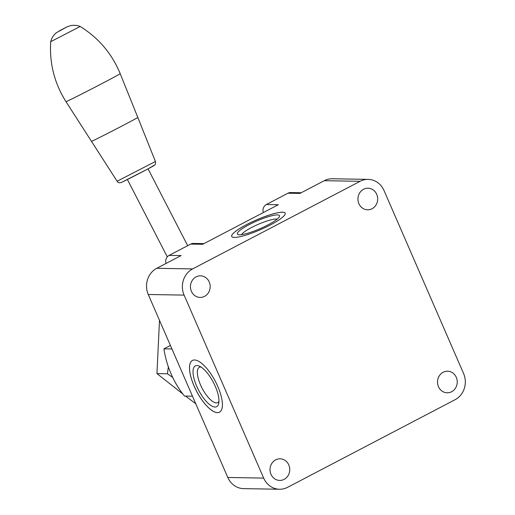 <?xml version="1.0" encoding="UTF-8"?>
<svg xmlns="http://www.w3.org/2000/svg" width="515" height="515" viewBox="0 0 515 515"><rect width="100%" height="100%" fill="white"/><g stroke="black" fill="none" stroke-linecap="round" stroke-linejoin="round"><path stroke-width="0.77" d="M438.465 386.662A10.796 9.869 91 0 0 447.194 392.797A10.796 9.869 91 0 0 456.29 377.341A10.796 9.869 91 0 0 447.561 371.206A10.796 9.869 91 0 0 438.465 386.662M270.967 474.283A10.796 9.869 91 0 0 279.697 480.418A10.796 9.869 91 0 0 288.799 464.955A10.796 9.869 91 0 0 280.063 458.82A10.796 9.869 91 0 0 270.967 474.283M358.897 203.676A10.796 9.869 91 0 0 367.626 209.811A10.796 9.869 91 0 0 376.729 194.348A10.796 9.869 91 0 0 368 188.213A10.796 9.869 91 0 0 358.897 203.676M191.4 291.297A10.796 9.869 91 0 0 200.129 297.425A10.796 9.869 91 0 0 209.232 281.969A10.796 9.869 91 0 0 200.502 275.834A10.796 9.869 91 0 0 191.4 291.297M282.523 212.206A29.175 5.279 156.5 0 1 285.194 213.171A29.175 5.279 156.5 0 1 265.534 227.373A29.175 5.279 156.5 0 1 234.351 237.409A29.175 5.279 156.5 0 1 231.686 236.443A29.175 5.279 156.5 0 1 251.339 222.242A29.175 5.279 156.5 0 1 282.523 212.206M285.201 213.191A29.175 5.279 -23.5 0 0 282.535 212.238A29.175 5.279 -23.5 0 0 251.391 222.248A29.175 5.279 -23.5 0 0 231.692 236.456M194.522 359.985A29.175 10.596 62.4 0 1 216.628 383.933A29.175 10.596 62.4 0 1 219.487 412.148A29.175 10.596 62.4 0 1 217.407 412.612A29.175 10.596 62.4 0 1 195.294 388.664A29.175 10.596 62.4 0 1 192.443 360.449A29.175 10.596 62.4 0 1 194.522 359.985M192.456 360.436A29.175 10.596 -117.6 0 0 195.333 388.671A29.175 10.596 -117.6 0 0 217.433 412.599A29.175 10.596 -117.6 0 0 219.499 412.142M171.939 348.964L163.918 348.822A94.902 86.732 91 0 0 171.141 374.025A94.902 86.732 91 0 0 184.447 396.048L192.468 396.183M277.437 214.903A23.001 4.165 156.5 0 1 279.491 216.525A23.001 4.165 156.5 0 1 262.135 227.752A23.001 4.165 156.5 0 1 239.462 234.769A23.001 4.165 156.5 0 1 238.027 234.55A23.001 4.165 156.5 0 1 250.992 223.716A23.001 4.165 156.5 0 1 277.437 214.903M277.128 219.158A19.898 3.599 -23.5 0 0 276.098 219.036A19.898 3.599 -23.5 0 0 256.856 224.939A19.898 3.599 -23.5 0 0 241.561 234.621M196.968 365.541A23.001 8.356 62.4 0 1 199.06 366.004A23.001 8.356 62.4 0 1 213.39 382.413A23.001 8.356 62.4 0 1 218.695 403.541A23.001 8.356 62.4 0 1 215.013 407.03A23.001 8.356 62.4 0 1 196.659 386.121A23.001 8.356 62.4 0 1 196.968 365.541M200.966 367.008A19.898 7.229 -117.6 0 0 200.747 366.995A19.898 7.229 -117.6 0 0 199.402 367.272A19.898 7.229 -117.6 0 0 201.223 386.45A19.898 7.229 -117.6 0 0 216.352 402.891A19.898 7.229 -117.6 0 0 217.851 402.537A19.898 7.229 -117.6 0 0 218.959 401.404M463.584 373.523A19.634 17.948 -89 0 1 455.08 399.711L287.582 487.325A19.634 17.948 -89 0 1 279.542 489.25A19.634 17.948 -89 0 1 263.674 478.1L184.106 295.108A19.634 17.948 -89 0 1 192.616 268.92L360.114 181.306A19.634 17.948 -89 0 1 368.148 179.381A19.634 17.948 -89 0 1 384.023 190.537L463.584 373.523M368.148 179.381L332.297 178.769A19.634 17.948 91 0 0 324.263 180.694L299.949 193.408L287.994 193.202L266.384 204.513L278.332 204.713L202.691 244.284L190.737 244.078L169.126 255.382A6.547 5.98 91 0 0 166.042 263.455M169.126 255.382L181.08 255.588L156.766 268.309A19.634 17.948 91 0 0 148.256 294.496L227.817 477.482A19.634 17.948 91 0 0 243.692 488.638L279.542 489.25M287.994 193.202A6.547 5.98 -89 0 1 290.672 192.565L301.217 192.745M190.737 244.078A6.547 5.98 -89 0 1 193.421 243.441L203.959 243.621M263.3 212.579A6.547 5.98 -89 0 1 266.384 204.513M163.918 348.822L170.401 345.43M152.723 166.1C161.324 162.019 129.452 178.692 122.525 181.898M80.179 26.484L50.715 41.683C49.343 63.319 54.436 83.314 65.984 101.661A30.507 0.444 152.7 0 0 67.909 100.85A30.507 0.444 152.7 0 0 103.135 82.966A30.507 0.444 152.7 0 0 120.207 73.69C111.948 53.644 98.61 37.91 80.179 26.484C76.935 25.203 73.606 24.958 70.207 25.75L66.841 26.954L56.483 32.645C53.547 35.014 51.629 38.026 50.715 41.683M168.334 366.815L167.465 373.768L172.718 377.463M182.825 393.981L156.94 373.587L159.495 320.349M195.751 403.734L185.555 396.067M167.465 373.768L156.94 373.587M324.263 180.694L360.114 181.306M156.766 268.309L192.616 268.92M148.256 294.496L184.106 295.108M227.817 477.482L263.674 478.1M117.117 181.248C118.109 182.973 119.873 183.205 122.416 181.956L148.075 168.843L154.79 164.929C155.433 164.588 155.646 163.442 155.421 161.491L117.117 181.248L65.984 101.661M66.313 27.211L59.367 30.849L66.313 27.211M155.421 161.491L137.808 117.426A26.098 0.38 152.7 0 1 123.201 125.364A26.098 0.38 152.7 0 1 91.419 141.355M167.298 256.863L127.398 179.51M187.672 245.681L148.043 168.856M137.808 117.426L120.207 73.69"/></g></svg>
